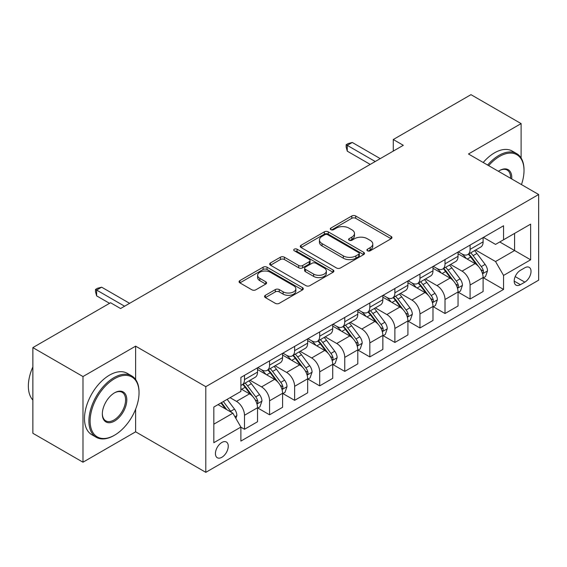 <?xml version="1.0" encoding="UTF-8"?>
<svg xmlns="http://www.w3.org/2000/svg" width="567" height="567" viewBox="0 0 567 567"><rect width="100%" height="100%" fill="white"/><g stroke="black" fill="none" stroke-linecap="round" stroke-linejoin="round"><path stroke-width="0.85" d="M367.473 250.798A1.949 1.127 0 0 0 370.223 250.798L391.138 238.728A2.785 1.609 0 0 0 391.953 237.594A2.785 1.609 0 0 0 391.138 236.453L355.707 215.999A2.785 1.609 0 0 0 351.774 215.999L330.866 228.076A1.949 1.127 0 0 0 330.292 228.87A1.949 1.127 0 0 0 330.866 229.663A1.949 1.127 0 0 0 333.616 229.663L336.323 228.104A8.909 5.146 0 0 1 348.918 228.104L351.873 229.805A8.909 5.146 0 0 1 354.481 233.441A8.909 5.146 0 0 1 351.873 237.077L349.166 238.643A1.949 1.127 0 0 0 348.599 239.437A1.949 1.127 0 0 0 349.166 240.231A1.949 1.127 0 0 0 351.923 240.231L354.63 238.672A8.909 5.146 0 0 1 367.225 238.672L370.173 240.373A8.909 5.146 0 0 1 372.788 244.008A8.909 5.146 0 0 1 370.173 247.644L367.473 249.211A1.949 1.127 0 0 0 366.899 250.004A1.949 1.127 0 0 0 367.473 250.798L367.473 249.211M221.846 457.293A9.072 5.238 120 0 0 227.771 449.298A9.072 5.238 120 0 0 226.382 442.026A9.072 5.238 120 0 0 221.846 442.473A9.072 5.238 120 0 0 215.914 450.467A9.072 5.238 120 0 0 217.303 457.739A9.072 5.238 120 0 0 221.846 457.293M265.37 295.315A2.785 1.609 0 0 0 264.555 296.449A2.785 1.609 0 0 0 265.37 297.59L275.314 303.324A2.785 1.609 0 0 0 279.248 303.324L302.473 289.921A2.785 1.609 0 0 0 303.288 288.78A2.785 1.609 0 0 0 302.473 287.646L267.043 267.192A2.785 1.609 0 0 0 263.109 267.192L239.884 280.601A2.785 1.609 0 0 0 239.068 281.735A2.785 1.609 0 0 0 239.884 282.876L251.89 289.801A2.785 1.609 0 0 0 255.83 289.801L265.767 284.067A2.785 1.609 0 0 0 266.582 282.933A2.785 1.609 0 0 0 265.767 281.792L259.814 278.354A7.449 4.302 0 0 1 257.631 275.314A7.449 4.302 0 0 1 262.23 271.345A7.449 4.302 0 0 1 270.339 272.273L293.663 285.74A7.449 4.302 0 0 1 295.846 288.78A7.449 4.302 0 0 1 291.247 292.756A7.449 4.302 0 0 1 283.139 291.821L279.248 289.574A2.785 1.609 0 0 0 275.314 289.574L265.37 295.315L265.37 297.59M135.626 346.153L82.988 376.545L32.865 347.606L32.865 433.273L82.988 462.211L135.626 431.82L205.8 472.339L205.8 386.673L135.626 346.153L135.626 379.514M521.108 157.995L521.108 123.599L468.47 153.99L538.65 194.509L205.8 386.673M521.108 123.599L470.979 94.661L393.278 139.517L393.278 151.091M32.865 347.606L110.558 302.743L120.587 308.533L403.307 145.308L393.278 139.517M336.522 267.985A2.785 1.609 0 0 0 340.455 267.985L363.681 254.576A2.785 1.609 0 0 0 364.496 253.442A2.785 1.609 0 0 0 363.681 252.308L328.258 231.853A2.785 1.609 0 0 0 324.317 231.853L301.091 245.263A2.785 1.609 0 0 0 300.276 246.397A2.785 1.609 0 0 0 301.091 247.531L336.522 267.985M295.081 251.224A1.949 1.127 0 0 1 297.058 251.5L297.058 249.182L333.077 269.977A2.785 1.609 0 0 1 333.892 271.111A2.785 1.609 0 0 1 333.077 272.245L309.851 285.655A2.785 1.609 0 0 1 305.918 285.655L270.487 265.2L270.487 262.932A2.785 1.609 0 0 0 269.672 264.066A2.785 1.609 0 0 0 270.487 265.2M270.487 262.932L280.431 257.191A2.785 1.609 0 0 1 284.365 257.191L298.731 265.491A2.785 1.609 0 0 0 302.672 265.491L309.263 261.678A2.785 1.609 0 0 0 310.078 260.544A2.785 1.609 0 0 0 309.263 259.41L294.301 250.77A1.949 1.127 0 0 1 293.734 249.976A1.949 1.127 0 0 1 294.939 248.934A1.949 1.127 0 0 1 297.058 249.182M524.815 267.787L520.407 270.331A8.789 5.075 120 0 0 514.659 278.078A8.789 5.075 120 0 0 516.005 285.123A8.789 5.075 120 0 0 520.407 284.684L524.815 282.139A8.789 5.075 120 0 0 530.556 274.393A8.789 5.075 120 0 0 529.209 267.348A8.789 5.075 120 0 0 524.815 267.787M205.8 472.339L538.65 280.169L538.65 194.509M483.41 237.396L495.537 244.398L503.56 239.77L503.56 225.765L240.89 377.416L240.89 391.421L213.823 407.049L213.823 442.707L240.89 427.079L240.89 441.083L503.56 289.432L503.56 275.427L495.537 261.536L475.6 250.026M503.56 239.77L530.627 224.142L530.627 259.799L503.56 275.427M82.988 376.545L82.988 462.211M499.754 241.967L514.588 250.536L514.588 233.406L530.627 224.142M495.537 261.536L514.588 250.536L530.627 259.799M213.823 424.18L232.874 413.187L218.033 404.618M240.89 427.192L244.497 429.276L244.497 415.271A11.34 6.549 -120 0 0 236.482 401.379L230.06 397.673M244.497 429.276L257.531 421.749L257.531 407.744A11.34 6.549 -120 0 0 249.515 393.852L240.89 388.877M257.836 408.034L269.566 414.803L269.566 400.798A11.34 6.549 -120 0 0 261.543 386.907L250.026 380.259M269.566 414.803L282.6 407.283L282.6 393.271A11.34 6.549 -120 0 0 274.577 379.38L257.531 369.542M282.898 393.562L294.627 400.337L294.627 386.325A11.34 6.549 -120 0 0 286.611 372.434L275.094 365.786M294.627 400.337L307.661 392.811L307.661 378.806A11.34 6.549 -120 0 0 299.638 364.914L282.6 355.07M307.959 379.089L319.689 385.865L319.689 371.86A11.34 6.549 -120 0 0 311.673 357.968L300.156 351.313M319.689 385.865L332.723 378.338L332.723 364.333A11.34 6.549 -120 0 0 324.707 350.441L307.661 340.604M333.027 364.624L344.757 371.392L344.757 357.387A11.34 6.549 -120 0 0 336.734 343.496L325.217 336.848M344.757 371.392L357.791 363.872L357.791 349.86A11.34 6.549 -120 0 0 349.768 335.969L332.723 326.131M358.089 350.151L369.819 356.927L369.819 342.915A11.34 6.549 -120 0 0 361.803 329.023L350.286 322.375M369.819 356.927L382.853 349.4L382.853 335.395A11.34 6.549 -120 0 0 374.83 321.496L357.791 311.659M383.157 335.678L394.887 342.454L394.887 328.449A11.34 6.549 -120 0 0 386.864 314.55L375.347 307.902M394.887 342.454L407.914 334.927L407.914 320.922A11.34 6.549 -120 0 0 399.898 307.03L382.853 297.186M408.219 321.213L419.949 327.981L419.949 313.976A11.34 6.549 -120 0 0 411.925 300.085L400.408 293.437M419.949 327.981L432.982 320.461L432.982 306.449A11.34 6.549 -120 0 0 424.959 292.558L407.914 282.72M433.28 306.74L445.01 313.516L445.01 299.504A11.34 6.549 -120 0 0 436.994 285.612L425.477 278.964M445.01 313.516L458.044 305.989L458.044 291.977A11.34 6.549 -120 0 0 450.021 278.085L432.982 268.248M458.349 292.267L470.078 299.043L470.078 285.031A11.34 6.549 -120 0 0 462.055 271.139L450.538 264.491M470.078 299.043L483.105 291.516L483.105 277.511A11.34 6.549 -120 0 0 475.089 263.62L458.044 253.775M458.349 251.868L462.055 254.009A11.34 6.549 -120 0 0 467.725 254.569A11.34 6.549 -120 0 0 470.078 249.381L470.078 245.093M433.28 266.341L436.994 268.482A11.34 6.549 -120 0 0 442.664 269.041A11.34 6.549 -120 0 0 445.01 263.846L445.01 259.566M408.219 280.807L411.925 282.947A11.34 6.549 -120 0 0 417.596 283.514A11.34 6.549 -120 0 0 419.949 278.319L419.949 274.038M383.15 295.279L386.864 297.42A11.34 6.549 -120 0 0 392.534 297.98A11.34 6.549 -120 0 0 394.887 292.792L394.887 288.504M358.089 309.752L361.803 311.893A11.34 6.549 -120 0 0 367.473 312.452A11.34 6.549 -120 0 0 369.819 307.257L369.819 302.976M333.027 324.218L336.734 326.358A11.34 6.549 -120 0 0 342.404 326.925A11.34 6.549 -120 0 0 344.757 321.73L344.757 317.449M307.959 338.69L311.673 340.831A11.34 6.549 -120 0 0 317.343 341.391A11.34 6.549 -120 0 0 319.689 336.203L319.689 331.915M282.898 353.163L286.611 355.303A11.34 6.549 -120 0 0 292.281 355.863A11.34 6.549 -120 0 0 294.627 350.668L294.627 346.387M257.836 367.629L261.543 369.776A11.34 6.549 -120 0 0 267.213 370.336A11.34 6.549 -120 0 0 269.566 365.141L269.566 360.86M483.41 277.802L503.56 289.432M467.725 254.569L480.759 247.049A11.34 6.549 -120 0 0 483.105 241.854L483.105 237.573M442.664 269.041L455.698 261.515A11.34 6.549 -120 0 0 458.044 256.327L458.044 252.039M417.596 283.514L430.629 275.987A11.34 6.549 -120 0 0 432.982 270.792L432.982 266.511M392.534 297.98L405.568 290.46A11.34 6.549 -120 0 0 407.914 285.265L407.914 280.984M367.473 312.452L380.507 304.926A11.34 6.549 -120 0 0 382.853 299.737L382.853 295.45M342.404 326.925L355.438 319.398A11.34 6.549 -120 0 0 357.791 314.203L357.791 309.922M317.343 341.391L330.377 333.871A11.34 6.549 -120 0 0 332.723 328.676L332.723 324.395M292.281 355.863L305.315 348.336A11.34 6.549 -120 0 0 307.661 343.148L307.661 338.86M267.213 370.336L280.247 362.809A11.34 6.549 -120 0 0 282.6 357.621L282.6 353.333M240.89 385.262A11.34 6.549 -120 0 0 242.152 384.802L255.185 377.282A11.34 6.549 -120 0 0 257.531 372.087L257.531 367.806M242.152 384.802A11.34 6.549 -120 0 0 244.497 379.614L244.497 375.333M232.874 413.187L240.89 427.079M135.626 431.82L135.626 409.161M368.245 251.075L370.173 249.962A8.909 5.146 0 0 0 372.788 246.326L372.788 244.008M354.481 233.441L354.481 235.759A8.909 5.146 0 0 1 351.873 239.394L349.945 240.507M391.102 238.75L355.707 218.316A2.785 1.609 0 0 0 351.774 218.316L331.638 229.94M363.645 254.597L328.258 234.171A2.785 1.609 0 0 0 324.317 234.171L301.134 247.552M358.762 254.236A1.949 1.127 0 0 0 359.329 253.442A1.949 1.127 0 0 0 358.762 252.648L327.662 234.695A1.949 1.127 0 0 0 324.912 234.695L322.056 236.34A8.909 5.146 0 0 0 319.448 239.976A8.909 5.146 0 0 0 322.056 243.612L343.311 255.887A8.909 5.146 0 0 0 355.906 255.887L358.762 254.236L358.762 256.553A1.949 1.127 0 0 0 359.329 255.76L359.329 253.442M319.448 239.976L319.448 242.293A8.909 5.146 0 0 0 322.056 245.929L322.056 243.612M358.762 256.553L355.906 258.198A8.909 5.146 0 0 1 343.311 258.198L322.056 245.929M270.53 265.221L280.431 259.509L280.431 257.191M310.078 260.544L310.078 262.861A2.785 1.609 0 0 1 309.263 263.995L302.672 267.801A2.785 1.609 0 0 1 298.731 267.801L284.365 259.509A2.785 1.609 0 0 0 280.431 259.509M297.058 251.5L333.042 272.266M313.643 274.095A7.449 4.302 0 0 0 321.758 275.023A7.449 4.302 0 0 0 326.351 271.054A7.449 4.302 0 0 0 324.168 268.014L315.954 263.272A2.785 1.609 0 0 0 312.02 263.272L305.422 267.078A2.785 1.609 0 0 0 304.607 268.212A2.785 1.609 0 0 0 305.422 269.353L313.643 274.095L313.643 276.413A7.449 4.302 0 0 0 321.758 277.341A7.449 4.302 0 0 0 326.351 273.372L326.351 271.054M304.607 268.212L304.607 270.53A2.785 1.609 0 0 0 305.422 271.664L305.422 269.353M313.643 276.413L305.422 271.664M295.846 288.78L295.846 291.098A7.449 4.302 0 0 1 291.247 295.067A7.449 4.302 0 0 1 283.139 294.138L279.248 291.892A2.785 1.609 0 0 0 275.314 291.892L265.413 297.611M257.631 275.314L257.631 277.632A7.449 4.302 0 0 0 259.814 280.672L259.814 278.354M265.732 284.088L259.814 280.672M302.438 289.943L267.043 269.509A2.785 1.609 0 0 0 263.109 269.509L239.919 282.898M483.105 277.972L485.515 276.583L487.521 270.792A7.513 4.338 -120 0 0 485.118 264.399L476.925 253.456A21.695 12.524 -120 0 0 474.558 250.628M466.414 258.609A21.695 12.524 -120 0 0 461.97 253.959M482.425 273.372L483.297 272.429L483.46 271.118A7.513 4.338 -120 0 0 481.312 266.596L473.119 255.66A21.695 12.524 -120 0 0 470.752 252.825M468.732 253.988A18.009 10.397 60 0 1 471.687 257.347L478.619 266.603M468.342 254.214A21.695 12.524 60 0 1 470.709 257.049L476.16 264.321M375.234 161.51L347.259 145.365L352.277 142.473L380.244 158.618M370.223 164.409L347.259 151.155L347.259 145.365L346.161 144.727L348.166 143.571L352.277 142.473M347.259 151.155L346.161 147.044L346.161 144.727M458.044 292.444L460.454 291.055L462.452 285.265A7.513 4.338 -120 0 0 460.057 278.865L451.864 267.929A21.695 12.524 -120 0 0 449.496 265.094M441.346 273.081A21.695 12.524 -120 0 0 436.909 268.432M457.363 287.838L458.235 286.895L458.398 285.584A7.513 4.338 -120 0 0 456.251 281.069L448.058 270.126A21.695 12.524 -120 0 0 445.69 267.298M443.67 268.46A18.009 10.397 60 0 1 446.626 271.82L453.557 281.076M443.281 268.687A21.695 12.524 60 0 1 445.648 271.515L451.098 278.787M432.982 306.917L435.385 305.528L437.391 299.737A7.513 4.338 -120 0 0 434.995 293.337L426.802 282.401A21.695 12.524 -120 0 0 424.435 279.566M416.284 287.547A21.695 12.524 -120 0 0 411.848 282.905M432.295 302.31L433.167 301.368L433.337 300.056A7.513 4.338 -120 0 0 431.182 295.535L422.989 284.599A21.695 12.524 -120 0 0 420.622 281.764M418.602 282.933A18.009 10.397 60 0 1 421.557 286.292L428.496 295.549M418.219 283.153A21.695 12.524 60 0 1 420.586 285.988L426.03 293.259M407.914 321.383L410.324 319.994L412.329 314.203A7.513 4.338 -120 0 0 409.927 307.81L401.734 296.874A21.695 12.524 -120 0 0 399.366 294.039M391.223 302.02A21.695 12.524 -120 0 0 386.779 297.37M407.234 316.783L408.105 315.84L408.268 314.529A7.513 4.338 -120 0 0 406.121 310.007L397.928 299.071A21.695 12.524 -120 0 0 395.56 296.236M393.541 297.399A18.009 10.397 60 0 1 396.496 300.758L403.428 310.014M393.151 297.625A21.695 12.524 60 0 1 395.518 300.46L400.968 307.732M382.853 335.855L385.262 334.466L387.261 328.676A7.513 4.338 -120 0 0 384.865 322.276L376.672 311.34A21.695 12.524 -120 0 0 374.305 308.505M366.154 316.492A21.695 12.524 -120 0 0 361.718 311.843M382.165 331.248L383.044 330.306L383.207 328.995A7.513 4.338 -120 0 0 381.052 324.48L372.866 313.544A21.695 12.524 -120 0 0 370.499 310.709M368.479 311.871A18.009 10.397 60 0 1 371.435 315.231L378.366 324.487M368.089 312.098A21.695 12.524 60 0 1 370.457 314.933L375.907 322.198M521.463 184.58A34.594 19.973 120 0 0 524.014 170.547A34.594 19.973 120 0 0 499.548 156.421A34.594 19.973 120 0 0 488.669 165.649M487.62 165.047A35.445 20.462 -60 0 1 498.946 155.379A35.445 20.462 -60 0 1 516.672 153.622A35.445 20.462 -60 0 1 524.014 169.852L524.014 170.547M498.4 171.269A17.301 9.986 -60 0 1 499.548 170.547L499.548 170.547A17.301 9.986 -60 0 1 511.725 178.959M483.212 162.495A35.445 20.462 -60 0 1 494.537 152.828A35.445 20.462 -60 0 1 512.263 151.077L516.672 153.622M510.562 178.293A16.45 9.497 120 0 0 507.174 170.079A16.45 9.497 120 0 0 499.243 170.724M113.967 435.527L114.569 435.18A34.594 19.973 120 0 0 139.035 392.811A34.594 19.973 120 0 0 114.569 378.685A34.594 19.973 120 0 0 90.11 421.054A34.594 19.973 120 0 0 114.569 435.18L113.967 435.527A35.445 20.462 -60 0 1 96.248 437.285A35.445 20.462 -60 0 1 90.812 408.878A35.445 20.462 -60 0 1 113.967 377.643A35.445 20.462 -60 0 1 131.693 375.886A35.445 20.462 -60 0 1 139.035 392.116L139.035 392.811M114.569 421.054A17.301 9.986 -60 0 1 102.336 413.995A17.301 9.986 -60 0 1 114.569 392.811L114.569 392.811A17.301 9.986 -60 0 1 126.802 399.87A17.301 9.986 -60 0 1 114.569 421.054M102.344 413.641A16.45 9.497 120 0 0 105.745 420.827A16.45 9.497 120 0 0 113.967 420.012A16.45 9.497 120 0 0 124.712 405.518A16.45 9.497 120 0 0 122.189 392.343A16.45 9.497 120 0 0 114.265 392.988M96.248 437.285L91.833 434.733A35.445 20.462 -60 0 1 86.404 406.333A35.445 20.462 -60 0 1 109.559 375.099A35.445 20.462 -60 0 1 127.277 373.341L131.693 375.886M32.865 400.054A35.445 20.462 -60 0 1 32.865 366.927M357.791 350.328L360.194 348.939L362.2 343.148A7.513 4.338 -120 0 0 359.804 336.748L351.611 325.812A21.695 12.524 -120 0 0 349.244 322.977M341.093 330.965A21.695 12.524 -120 0 0 336.656 326.316M357.104 345.721L357.975 344.779L358.146 343.467A7.513 4.338 -120 0 0 355.991 338.946L347.798 328.01A21.695 12.524 -120 0 0 345.431 325.175M343.411 326.344A18.009 10.397 60 0 1 346.366 329.703L353.305 338.96M343.028 326.564A21.695 12.524 60 0 1 345.395 329.399L350.838 336.67M332.723 364.794L335.132 363.404L337.138 357.621A7.513 4.338 -120 0 0 334.736 351.221L326.542 340.285A21.695 12.524 -120 0 0 324.175 337.45M316.032 345.431A21.695 12.524 -120 0 0 311.588 340.781M332.042 360.194L332.914 359.251L333.077 357.94A7.513 4.338 -120 0 0 330.93 353.418L322.736 342.482A21.695 12.524 -120 0 0 320.369 339.647M318.349 340.81A18.009 10.397 60 0 1 321.305 344.176L328.236 353.425M317.959 341.036A21.695 12.524 60 0 1 320.327 343.871L325.777 351.143M307.661 379.266L310.071 377.877L312.07 372.087A7.513 4.338 -120 0 0 309.674 365.687L301.481 354.751A21.695 12.524 -120 0 0 299.114 351.916M290.963 359.903A21.695 12.524 -120 0 0 286.526 355.254M306.974 374.667L307.853 373.717L308.016 372.406A7.513 4.338 -120 0 0 305.861 367.891L297.668 356.955A21.695 12.524 -120 0 0 295.308 354.12M293.288 355.282A18.009 10.397 60 0 1 296.243 358.642L303.175 367.898M292.898 355.509A21.695 12.524 60 0 1 295.265 358.344L300.716 365.616M282.6 393.739L285.003 392.35L287.008 386.559A7.513 4.338 -120 0 0 284.613 380.159L276.42 369.223A21.695 12.524 -120 0 0 274.052 366.388M265.902 374.376A21.695 12.524 -120 0 0 261.458 369.727M281.912 389.132L282.784 388.189L282.954 386.878A7.513 4.338 -120 0 0 280.8 382.356L272.607 371.42A21.695 12.524 -120 0 0 270.239 368.585M268.219 369.755A18.009 10.397 60 0 1 271.175 373.114L278.113 382.371M267.837 369.975A21.695 12.524 60 0 1 270.204 372.81L275.647 380.081M257.531 408.205L259.941 406.815L261.947 401.032A7.513 4.338 -120 0 0 259.544 394.632L251.351 383.696A21.695 12.524 -120 0 0 248.984 380.861M256.851 403.605L257.723 402.662L257.886 401.351A7.513 4.338 -120 0 0 255.738 396.829L247.545 385.893A21.695 12.524 -120 0 0 245.178 383.058M243.158 384.22A18.009 10.397 60 0 1 246.113 387.587L253.045 396.836M242.768 384.447A21.695 12.524 60 0 1 245.135 387.282L250.586 394.554M235.879 418.396L236.878 415.498A7.513 4.338 -120 0 0 234.483 409.098L227.169 399.345M231.357 412.308A7.513 4.338 -120 0 0 230.67 411.302L223.363 401.542M221.477 402.627L226.736 409.643M220.953 402.931L225.411 408.878M124.598 306.215L96.624 290.07L101.635 287.178L129.609 303.324M109.559 303.324L96.624 295.861L96.624 290.07L95.518 289.432L97.524 288.277L101.635 287.178M96.624 295.861L95.518 291.75L95.518 289.432M236.482 401.379L249.515 393.852M261.543 386.907L274.577 379.38M286.611 372.434L299.638 364.914M311.673 357.968L324.707 350.441M336.734 343.496L349.768 335.969M361.803 329.023L374.83 321.496M386.864 314.55L399.898 307.03M411.925 300.085L424.959 292.558M436.994 285.612L450.021 278.085M462.055 271.139L475.089 263.62M470.078 249.381L483.105 241.854M470.078 285.031L483.105 277.511M445.01 299.504L458.044 291.977M445.01 263.846L458.044 256.327M419.949 313.976L432.982 306.449M419.949 278.319L432.982 270.792M394.887 328.449L407.914 320.922M394.887 292.792L407.914 285.265M369.819 342.915L382.853 335.395M369.819 307.257L382.853 299.737M344.757 357.387L357.791 349.86M344.757 321.73L357.791 314.203M319.689 371.86L332.723 364.333M319.689 336.203L332.723 328.676M294.627 386.325L307.661 378.806M294.627 350.668L307.661 343.148M269.566 400.798L282.6 393.271M269.566 365.141L282.6 357.621M244.497 415.271L257.531 407.744M244.497 379.614L257.531 372.087M515.197 276.59L524.815 282.139M514.191 281.097L520.407 284.684M370.173 249.962L370.173 247.644M349.166 240.231L349.166 238.643M351.873 239.394L351.873 237.077M330.866 229.663L330.866 228.076M351.774 218.316L351.774 215.999M355.707 218.316L355.707 215.999M391.138 238.728L391.138 236.453M301.091 247.531L301.091 245.263M324.317 234.171L324.317 231.853M328.258 234.171L328.258 231.853M363.681 254.576L363.681 252.308M343.311 258.198L343.311 255.887M355.906 258.198L355.906 255.887M284.365 259.509L284.365 257.191M298.731 267.801L298.731 265.491M302.672 267.801L302.672 265.491M309.263 263.995L309.263 261.678M333.077 272.245L333.077 269.977M275.314 291.892L275.314 289.574M279.248 291.892L279.248 289.574M283.139 294.138L283.139 291.821M265.767 284.067L265.767 281.792M239.884 282.876L239.884 280.601M263.109 269.509L263.109 267.192M267.043 269.509L267.043 267.192M302.473 289.921L302.473 287.646M482.545 273.783L487.471 270.941M473.119 255.66L476.925 253.456M467.208 259.069L470.709 257.049M481.312 266.596L485.118 264.399M480.717 269.531L483.46 271.118M457.484 288.256L462.403 285.414M448.058 270.126L451.864 267.929M442.147 273.542L445.648 271.515M456.251 281.069L460.057 278.865M455.655 284.003L458.398 285.584M432.423 302.721L437.341 299.879M422.989 284.599L426.802 282.401M417.085 288.008L420.586 285.988M431.182 295.535L434.995 293.337M430.587 298.469L433.337 300.056M407.354 317.194L412.28 314.352M397.928 299.071L401.734 296.874M392.017 302.48L395.518 300.46M406.121 310.007L409.927 307.81M405.525 312.941L408.268 314.529M382.293 331.667L387.211 328.825M372.866 313.544L376.672 311.34M366.955 316.953L370.457 314.933M381.052 324.48L384.865 322.276M380.457 327.414L383.207 328.995M357.231 346.132L362.15 343.29M347.798 328.01L351.611 325.812M341.894 331.419L345.395 329.399M355.991 338.946L359.804 336.748M355.396 341.88L358.146 343.467M332.163 360.605L337.089 357.763M322.736 342.482L326.542 340.285M316.825 345.891L320.327 343.871M330.93 353.418L334.736 351.221M330.334 356.352L333.077 357.94M307.101 375.078L312.02 372.236M297.668 356.955L301.481 354.751M291.764 360.364L295.265 358.344M305.861 367.891L309.674 365.687M305.266 370.825L308.016 372.406M282.033 389.543L286.959 386.701M272.607 371.42L276.42 369.223M266.703 374.837L270.204 372.81M280.8 382.356L284.613 380.159M280.204 385.291L282.954 386.878M256.971 404.016L261.897 401.174M247.545 385.893L251.351 383.696M241.634 389.302L245.135 387.282M255.738 396.829L259.544 394.632M255.143 399.763L257.886 401.351M234.929 416.745L236.829 415.646M230.67 411.302L234.483 409.098"/></g></svg>
